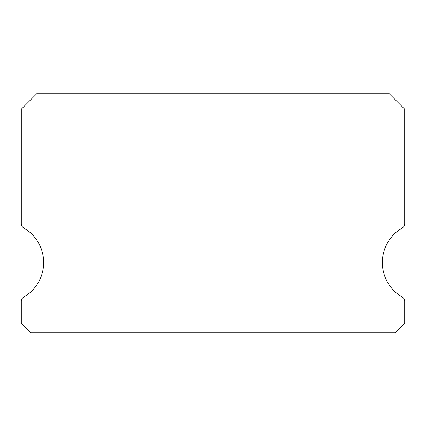 <?xml version="1.0" encoding="UTF-8"?>
<svg xmlns="http://www.w3.org/2000/svg" width="426" height="426" viewBox="0 0 426 426"><rect width="100%" height="100%" fill="white"/><g stroke="black" fill="none" stroke-linecap="round" stroke-linejoin="round"><path stroke-width="0.64" d="M402.304 297.108A39.938 39.938 0 0 1 402.304 227.937A4.792 4.792 0 0 0 404.7 223.783L404.7 109.162L388.725 93.188L37.275 93.188L21.3 109.162L21.3 223.783A4.792 4.792 0 0 0 23.696 227.937A39.938 39.938 0 0 1 23.696 297.108A4.792 4.792 0 0 0 21.3 301.262L21.3 323.227L30.885 332.812L395.115 332.812L404.7 323.227L404.7 301.262A4.792 4.792 0 0 0 402.304 297.108M21.3 109.162L21.3 223.783M404.7 323.227L404.7 301.262"/></g></svg>
